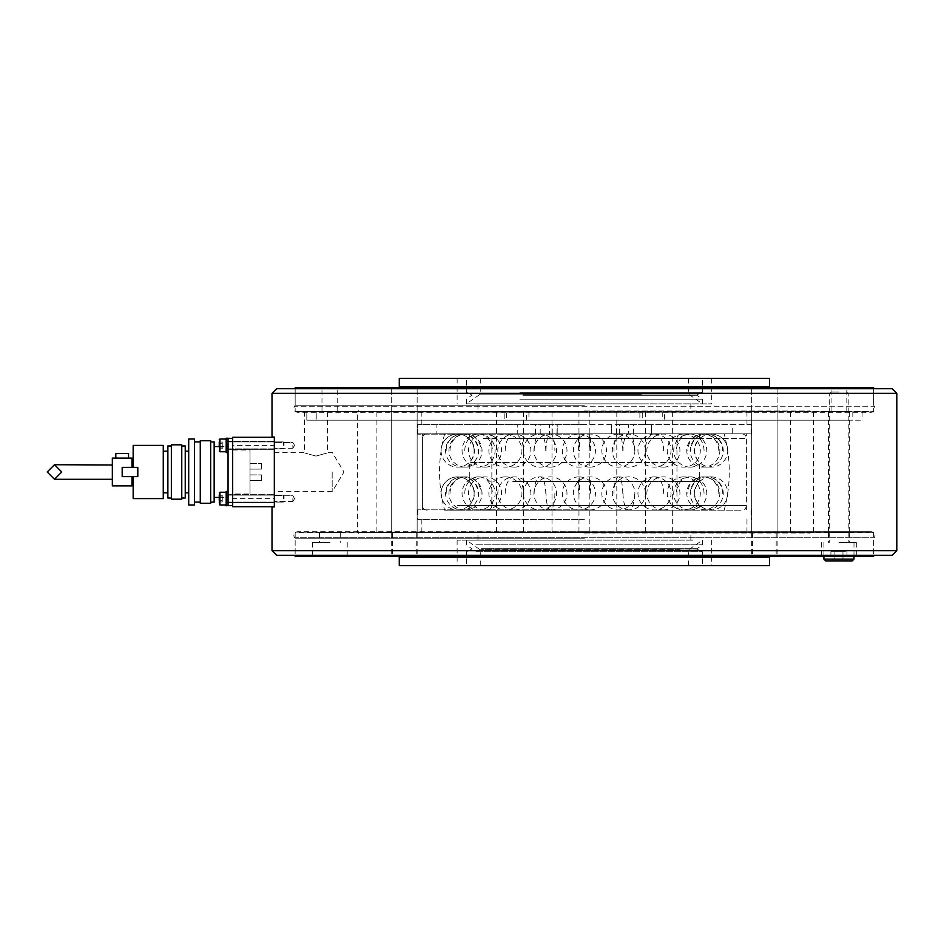 <?xml version="1.0" encoding="UTF-8"?>
<svg xmlns="http://www.w3.org/2000/svg" width="944" height="944" viewBox="0 0 944 944"><rect width="100%" height="100%" fill="white"/><g stroke="black" fill="none" stroke-linecap="round" stroke-linejoin="round"><path stroke-width="0.71" stroke-dasharray="4.72 3.54" d="M276.639 555.308L892.174 555.308M584.407 538.8L295.153 538.8L584.407 538.8M892.174 388.692L276.639 388.692M584.407 405.2L295.153 405.2L584.407 405.2M584.407 434.169L417.791 434.169L584.407 434.169M584.407 509.831L417.791 509.831L584.407 509.831M896.8 550.682L272.014 550.682M272.014 393.318L896.8 393.318M274.326 445.391L274.326 491.671L274.326 445.391L274.326 449.32L274.326 445.391L274.326 449.32L274.326 445.391L232.672 445.391L232.672 441.45L232.672 472L232.672 445.391M292.841 445.391L292.841 448.282L292.841 445.391M274.326 498.609L274.326 472L274.326 498.609L232.672 498.609L232.672 494.68L232.672 502.55L232.672 472L232.672 498.609M292.841 498.609L292.841 501.5L292.841 498.609M332.17 472L332.17 491.671L332.17 472M584.407 424.564L417.791 424.564L584.407 424.564M584.407 519.436L417.791 519.436L584.407 519.436M584.407 411.832L869.129 411.832L306.812 411.832L306.812 420.163L315.98 420.163L306.812 420.163L306.812 411.832L852.833 411.832L664.623 411.832L664.623 420.163L852.833 420.163L306.812 420.163L862.084 420.163L316.228 420.163L316.228 411.832L584.407 411.832L299.673 411.832L584.407 411.832M315.98 456.094C301.053 451.928 301.053 451.928 315.98 456.094C301.053 451.928 301.053 451.928 315.98 456.094C330.896 451.928 330.896 451.928 315.98 456.094C330.896 451.928 330.896 451.928 315.98 456.094M316.228 411.832L315.98 420.163L504.19 420.163L504.19 411.832L316.228 411.832M584.407 532.168L299.673 532.168L584.407 532.168M528.923 411.832L528.923 420.163L506.562 420.163L506.562 411.832L496.473 411.832L664.623 411.832M524.239 532.168L552.004 532.168L524.239 532.168M617.612 411.832L589.847 411.832L617.612 411.832M617.612 532.168L589.847 532.168L617.612 532.168M551.202 411.832L523.424 411.832L551.202 411.832M551.202 532.168L523.424 532.168L551.202 532.168M662.251 411.832L662.251 420.163L639.89 420.163L639.89 411.832M644.575 532.168L616.798 532.168L644.575 532.168M801.928 411.832L790.352 411.832L801.928 411.832M801.928 532.168L790.352 532.168L801.928 532.168M366.886 411.832L357.634 411.832L366.886 411.832M366.886 532.168L357.634 532.168L366.886 532.168M764.392 411.832L777.124 411.832L764.392 411.832M764.392 532.168L777.124 532.168L764.392 532.168M404.41 411.832L417.142 411.832L404.41 411.832M404.41 532.168L417.142 532.168L404.41 532.168M838.945 411.832L849.364 411.832L838.945 411.832M838.945 532.168L849.364 532.168L838.945 532.168M528.923 420.163L642.262 420.163L642.262 411.832M526.551 420.163L526.551 411.832M504.19 411.832L506.562 411.832M504.19 420.163L506.562 420.163M642.262 420.163L639.89 420.163M662.251 420.163L664.623 420.163M272.014 437.06L274.326 437.06L274.326 506.94L272.014 506.94M769.525 565.598L399.277 565.598M584.407 540.145L457.132 540.145L584.407 540.145M584.407 533.903L810.023 533.903L584.407 533.903M873.66 556.346L295.153 556.346M764.392 556.346L777.124 556.346L764.392 556.346M764.392 532.746L777.124 532.746L764.392 532.746M404.41 556.346L417.142 556.346L404.41 556.346M404.41 532.746L417.142 532.746L404.41 532.746M838.945 556.346L856.302 556.346L838.945 556.346M838.945 542.458L856.302 542.458L838.945 542.458M838.945 532.746L849.364 532.746L838.945 532.746M329.857 556.346L312.499 556.346L329.857 556.346M329.857 542.458L312.499 542.458L329.857 542.458M329.857 532.746L340.277 532.746L329.857 532.746M584.407 532.746L873.66 532.746L584.407 532.746M584.407 556.346L770.221 556.346L584.407 556.346M584.407 565.598L711.682 565.598L584.407 565.598M295.153 387.654L873.66 387.654M404.41 387.654L417.142 387.654L404.41 387.654M404.41 411.254L417.142 411.254L404.41 411.254M764.392 387.654L777.124 387.654L764.392 387.654M764.392 411.254L777.124 411.254L764.392 411.254M329.857 387.654L321.987 387.654L329.857 387.654M329.857 411.254L321.987 411.254L329.857 411.254M838.945 387.654L846.815 387.654L838.945 387.654M838.945 411.254L846.815 411.254L838.945 411.254M584.407 411.254L295.153 411.254L584.407 411.254M584.407 410.097L810.023 410.097L584.407 410.097M584.407 403.855L711.682 403.855L584.407 403.855M399.277 378.402L769.525 378.402M584.407 387.654L398.592 387.654L584.407 387.654M584.407 378.402L457.132 378.402L584.407 378.402M274.326 437.284L232.672 437.284L232.672 506.716L274.326 506.716L274.326 437.284L274.326 506.716M648.953 403.855L466.383 403.855L648.953 403.855M641.354 394.132L480.272 394.132L641.354 394.132M641.354 378.402L480.272 378.402L641.354 378.402M519.861 378.402L702.419 378.402L519.861 378.402M519.861 392.279L702.419 392.279L519.861 392.279M519.861 399.218L702.419 399.218L519.861 399.218M692.872 540.145L466.383 540.145L692.872 540.145M680.105 549.868L480.272 549.868L680.105 549.868M680.105 565.598L480.272 565.598L680.105 565.598M475.941 565.598L702.419 565.598L475.941 565.598M475.941 551.721L702.419 551.721L475.941 551.721M475.941 544.782L702.419 544.782L475.941 544.782M827.381 411.254L850.52 411.254L827.381 411.832M318.293 411.254L341.433 411.254L318.293 411.832M390.533 411.254L418.298 411.832L390.533 411.254M750.515 411.254L778.281 411.832L750.515 411.254M357.634 411.254L811.179 411.254L357.634 411.254L811.179 411.832L357.634 411.832L357.634 532.746L811.179 532.746L357.634 532.746M299.673 411.832L584.407 412.292L297.466 412.292C294.28 411.667 293.218 409.814 294.257 406.746L584.407 406.746L294.257 406.746L295.153 405.2L295.153 388.692L295.153 411.254L873.66 411.254L295.153 411.832M869.129 411.832L584.407 412.292L871.347 412.292C874.522 411.667 875.595 409.814 874.557 406.746L584.407 406.746L874.557 406.746L873.66 405.2L873.66 388.692L873.66 411.832M827.381 532.168L850.52 532.168L827.381 532.746M318.293 532.168L341.433 532.168L318.293 532.746M390.533 532.168L418.298 532.746L390.533 532.168M750.515 532.168L778.281 532.746L750.515 532.168M811.179 532.168L357.634 532.168L811.179 532.746M295.153 532.168L873.66 532.746L295.153 532.746L295.153 555.308L295.153 538.8L294.257 537.254L584.407 537.254L294.257 537.254C293.218 534.186 294.28 532.333 297.466 531.708L584.407 531.708L299.673 532.168M873.66 532.168L873.66 555.308L873.66 538.8L874.557 537.254L584.407 537.254L874.557 537.254C875.595 534.186 874.522 532.333 871.347 531.708L584.407 531.826L869.129 532.168M512.757 438.63L699.528 438.63L512.757 438.63M512.757 481.44L699.528 481.44L512.757 481.44M523.92 510.185L681.592 510.185L523.92 510.185M523.92 433.815L681.592 433.815L523.92 433.815M494.29 433.815L699.528 433.815L494.29 433.815M674.512 462.56L469.286 462.56L674.512 462.56M674.512 505.37L469.286 505.37L674.512 505.37M494.29 510.185L699.528 510.185L494.29 510.185M693.781 433.815L444.671 433.815L693.781 433.815M671.373 510.185L444.671 510.185L671.373 510.185M486.479 433.815L741.76 433.815L486.479 433.815M486.479 510.185L741.76 510.185L486.479 510.185M417.791 433.815L557.22 433.815L557.22 424.564L732.709 424.564L651.561 424.564L651.561 433.815L611.594 433.815L751.011 433.815L417.791 433.815L417.791 424.564L557.208 424.564L557.208 433.815L517.253 433.815L517.253 424.564L517.253 433.815L436.104 433.815L436.104 424.564M549.455 433.815L540.204 433.815L549.455 433.815L549.455 424.564L540.204 424.564L549.455 424.564M540.204 433.815L540.204 424.564M628.61 433.815L619.347 433.815L628.61 433.815L628.61 424.564L619.347 424.564L628.61 424.564M619.347 433.815L619.347 424.564M436.104 433.815L732.709 433.815L732.709 424.564M751.011 433.815L751.011 424.564L417.791 424.564L417.791 434.169M616.55 433.815L616.55 424.564L751.011 424.564L751.011 434.169M552.252 433.815L552.252 424.564M732.709 433.815L651.561 433.815L651.561 424.564L616.55 424.564M611.594 433.815L611.594 424.564L611.594 433.815M228.047 438.217L228.047 448.978L228.047 438.217L228.047 445.391L228.047 438.441L232.672 438.441L232.672 505.559L232.672 438.441M226.194 438.217L226.194 452.565L226.194 438.217L226.194 452.565L228.047 452.565L228.047 445.391M219.244 442.016L222.253 442.016L222.253 443.704L222.253 442.016L219.244 442.016L219.244 448.754L219.244 442.016L219.244 448.754L219.244 447.067L222.253 447.067L222.253 443.704L219.244 443.704L219.244 442.016L219.244 445.391L219.244 442.016L219.244 443.704L222.253 443.704L222.253 448.754L222.253 447.067L219.244 447.067L222.253 447.067L222.253 442.016L222.253 443.704L219.244 443.704L222.253 443.704L222.253 448.754L219.244 448.754L222.253 448.754L222.253 447.067L219.244 447.067M284.038 445.391L284.038 442.571L284.038 445.391M283.389 445.391L283.389 441.922L283.389 445.391M825.764 560.972L852.137 560.972M838.945 392.055L831.286 392.055L838.945 392.055M838.945 393.648L848.208 393.648L838.945 393.648M842.968 560.972L834.933 560.972L846.992 560.972L842.968 560.972L842.968 551.721L834.933 551.721L834.933 560.972L830.909 560.972L834.933 560.972L834.933 551.721L846.992 551.721L842.968 551.721L842.968 560.972M846.992 551.721L846.992 560.972M830.909 551.721L834.933 551.721L830.909 551.721L830.909 560.972M232.672 441.45L228.047 441.45L228.047 449.32L228.047 441.45L228.047 449.32L228.047 441.45L232.672 441.45L232.672 449.32L228.047 449.32L232.672 449.32L232.672 441.45L232.672 449.32L232.672 441.45L274.326 441.45L232.672 441.45M232.672 494.68L228.047 494.68L228.047 502.55L228.047 494.68L228.047 502.55L228.047 494.68L232.672 494.68L232.672 502.55L228.047 502.55L232.672 502.55L232.672 494.68L232.672 502.55L232.672 494.68L274.326 494.68L232.672 494.68M232.672 493.983L232.672 450.017L232.672 493.983L250.03 493.983L250.03 450.017L250.03 493.983M232.672 450.017L250.03 450.017M214.158 502.078L214.158 441.922M228.047 472L228.047 497.453L228.047 472M250.03 463.327L250.03 469.109L261.594 469.109L261.594 463.327L261.594 469.109L261.594 463.327L261.594 469.109L250.03 469.109L250.03 463.327L261.594 463.327L250.03 463.327L250.03 469.109L250.03 463.327M250.03 474.891L250.03 480.673L261.594 480.673L261.594 474.891L261.594 480.673L261.594 474.891L261.594 480.673L250.03 480.673L250.03 474.891L261.594 474.891L250.03 474.891L250.03 480.673L250.03 474.891M210.689 503.235L210.689 440.765M200.27 503.235L200.27 440.765M194.488 504.969L194.488 439.031M188.706 504.969L188.706 439.031M185.236 498.031L185.236 445.969M181.767 499.187L181.767 444.813M171.348 499.187L171.348 444.813M167.879 498.031L167.879 445.969M163.253 498.609L163.253 445.391M133.163 467.374L137.8 467.374L137.8 472L137.8 467.374L122.177 467.374L132.007 467.374L122.177 467.374L122.177 476.626L137.8 476.626L137.8 472L137.8 476.626L133.163 476.626L137.8 476.626L137.8 467.374L133.163 467.374L133.163 445.391M133.163 498.609L133.163 476.626M122.177 458.111L128.537 458.111L122.177 458.111M115.817 453.486L128.537 453.486M112.336 479.292L112.336 477.888M112.336 476.39L112.336 475.304M112.336 474.915L112.336 474.112M112.336 473.699L112.336 472.861M228.047 438.441L228.047 505.559L232.672 505.559M200.27 472L200.27 441.922L200.27 472M188.706 472L188.706 451.173L188.706 472M171.348 472L171.348 445.969L171.348 472M167.879 472L167.879 451.173L167.879 472M132.007 476.626L132.007 485.889L112.336 485.889L112.336 458.111L132.007 458.111L132.007 467.374M112.336 470.714L112.336 469.475M112.336 468.696L112.336 467.268M112.336 466.112L112.336 465.451M228.047 491.435L228.047 505.783L228.047 491.435L228.047 505.783L226.194 505.783L226.194 491.435L226.194 504.969L226.194 491.435L228.047 491.435M228.047 505.559L228.047 498.609M219.244 495.246L222.253 495.246L222.253 496.933L222.253 495.246L219.244 495.246L219.244 501.984L219.244 495.246L219.244 501.984L219.244 500.296L222.253 500.296L222.253 496.933L219.244 496.933L219.244 495.246L219.244 496.933L222.253 496.933L222.253 501.984L222.253 500.296L219.244 500.296L222.253 500.296L222.253 495.246L222.253 496.933L219.244 496.933L222.253 496.933L222.253 501.984L219.244 501.984L219.244 492.945L219.244 504.285L219.94 504.969L219.94 492.249L219.94 498.609L219.94 492.249L219.244 492.945M284.038 498.609L284.038 495.789L284.038 498.609M283.389 498.609L283.389 495.14L283.389 498.609M226.194 445.391L226.194 439.031L226.194 445.391M219.244 445.391L219.244 451.055L219.244 445.391M219.244 501.984L222.253 501.984L222.253 500.296L219.244 500.296M399.277 557.043L769.525 557.043M769.525 386.957L399.277 386.957M522.929 395.288L696.802 395.288L522.929 395.288M522.917 394.887L696.837 394.887L522.917 394.887M481.11 548.712L696.802 548.712L481.11 548.712M481.074 549.113L696.837 549.113L481.074 549.113M526.799 505.559L676.966 505.559L526.799 505.559M526.799 438.441L676.966 438.441L526.799 438.441M483.599 438.441L746.385 438.441L483.599 438.441M457.616 505.559L746.385 505.559L457.616 505.559M663.62 493.405A16.532 9.133 90 0 0 654.487 476.873A16.532 9.133 90 0 0 645.366 493.405A16.532 16.532 0 0 0 628.834 476.873A16.532 16.532 0 0 0 612.302 493.405A16.532 16.532 0 0 0 628.834 509.937A16.532 5.782 -90 0 0 634.616 493.405M622.769 493.405A16.532 4.425 90 0 0 618.355 476.873A16.532 4.425 90 0 0 613.93 493.405M578.176 493.405A16.532 0.72 90 0 1 578.896 476.873A16.532 0.72 90 0 1 579.616 493.405M534.186 493.405A16.532 5.782 90 0 1 539.98 476.873A16.532 5.782 90 0 1 545.762 493.405M464.79 493.405A16.532 13.782 90 0 1 478.573 476.873A16.532 13.782 90 0 1 492.355 493.405M446.17 493.405A16.532 15.93 90 0 1 462.1 476.873A16.532 15.93 90 0 1 478.018 493.405M441.06 493.405A16.532 16.532 0 0 0 457.592 509.937A16.532 16.532 0 0 0 474.124 493.405A16.532 16.532 0 0 0 457.592 476.873A16.532 16.532 0 0 0 441.06 493.405A16.532 16.52 -90 0 1 457.592 476.873A16.532 16.52 -90 0 1 474.1 493.405M450.017 493.405A16.532 15.482 -90 0 1 465.498 476.873A16.532 15.482 -90 0 1 480.98 493.405M505.193 493.405A16.532 9.133 -90 0 1 514.327 476.873A16.532 9.133 -90 0 1 523.448 493.405A16.532 16.532 0 0 0 539.98 509.937A16.532 16.532 0 0 0 556.512 493.405A16.532 16.532 0 0 0 539.98 476.873A16.532 16.532 0 0 0 523.448 493.405M554.883 493.405A16.532 4.425 -90 0 1 550.458 509.937A16.532 4.425 -90 0 1 546.033 493.405M590.625 493.405A16.532 0.72 -90 0 0 589.917 476.873A16.532 0.72 -90 0 0 589.198 493.405M623.04 493.405A16.532 5.782 -90 0 0 628.834 509.937A16.532 16.532 0 0 0 645.366 493.405M704.023 493.405A16.532 13.782 -90 0 0 690.241 476.873A16.532 13.782 -90 0 0 676.459 493.405M722.644 493.405A16.532 15.93 -90 0 0 706.714 476.873A16.532 15.93 -90 0 0 690.784 493.405M718.797 493.405A16.532 15.482 90 0 0 703.315 476.873A16.532 15.482 90 0 0 687.822 493.405M663.62 450.595A16.532 9.133 90 0 0 654.487 434.063A16.532 9.133 90 0 0 645.366 450.595A16.532 16.532 0 0 0 628.834 434.063A16.532 5.782 -90 0 0 623.04 450.595M622.769 450.595A16.532 4.425 90 0 0 618.355 434.063A16.532 4.425 90 0 0 613.93 450.595M578.176 450.595A16.532 0.72 90 0 1 578.896 434.063A16.532 0.72 90 0 1 579.616 450.595M534.186 450.595A16.532 5.782 90 0 1 539.98 434.063A16.532 5.782 90 0 1 545.762 450.595M464.79 450.595A16.532 13.782 90 0 1 478.573 434.063A16.532 13.782 90 0 1 492.355 450.595M446.17 450.595A16.532 15.93 90 0 1 462.1 434.063A16.532 15.93 90 0 1 478.018 450.595M441.06 450.595A16.532 16.532 0 0 0 457.592 467.127A16.532 16.532 0 0 0 474.124 450.595A16.532 16.532 0 0 0 457.592 434.063A16.532 16.532 0 0 0 441.06 450.595A16.532 16.52 -90 0 1 457.592 434.063A16.532 16.52 -90 0 1 474.1 450.595M450.017 450.595A16.532 15.482 -90 0 1 465.498 434.063A16.532 15.482 -90 0 1 480.98 450.595M505.193 450.595A16.532 9.133 -90 0 1 514.327 434.063A16.532 9.133 -90 0 1 523.448 450.595A16.532 16.532 0 0 0 539.98 467.127A16.532 16.532 0 0 0 556.512 450.595A16.532 16.532 0 0 0 539.98 434.063A16.532 16.532 0 0 0 523.448 450.595M546.033 450.595A16.532 4.425 -90 0 1 550.458 434.063A16.532 4.425 -90 0 1 554.883 450.595M590.625 450.595A16.532 0.72 -90 0 0 589.917 434.063A16.532 0.72 -90 0 0 589.198 450.595M634.616 450.595A16.532 5.782 -90 0 0 628.834 434.063A16.532 16.532 0 0 0 612.302 450.595A16.532 16.532 0 0 0 628.834 467.127A16.532 16.532 0 0 0 645.366 450.595M704.023 450.595A16.532 13.782 -90 0 0 690.241 434.063A16.532 13.782 -90 0 0 676.459 450.595M722.644 450.595A16.532 15.93 -90 0 0 706.714 434.063A16.532 15.93 -90 0 0 690.784 450.595M727.73 450.595A16.532 16.52 90 0 0 711.221 434.063A16.532 16.52 90 0 0 694.701 450.595M718.797 450.595A16.532 15.482 90 0 0 703.315 434.063A16.532 15.482 90 0 0 687.822 450.595M611.783 433.815L611.783 424.564M633.2 433.815L633.2 424.564M633.495 433.815L633.495 424.564M535.614 433.815L535.614 424.564M557.031 433.815L557.031 424.564M535.319 433.815L535.319 424.564M226.194 451.751L219.94 451.751L219.94 439.031L219.94 445.391L219.94 439.031L219.244 439.715M853.99 559.119L823.911 559.119M219.94 498.609L219.94 504.969L219.94 498.609M422.416 509.831L422.416 434.169M292.841 448.282L274.326 448.282L292.841 448.282L294.575 445.391L292.841 448.282M292.841 501.5L274.326 501.5L292.841 501.5L294.575 498.609L292.841 501.5M327.544 411.832L327.544 452.329L332.17 452.329L343.994 472L332.17 491.671L274.326 491.671M417.791 509.831L417.791 519.436M274.326 452.329L304.405 452.329L304.405 411.832M862.084 411.832L862.084 420.163M421.838 424.564L421.838 411.832M421.838 519.436L421.838 532.168M496.473 532.168L496.473 411.832M589.847 532.168L589.847 411.832M523.424 532.168L523.424 411.832M616.798 532.168L616.798 411.832M790.352 532.168L790.352 411.832M751.672 532.168L751.672 411.832L751.672 532.168M391.689 532.168L391.689 411.832L391.689 532.168M828.537 532.168L828.537 411.832M849.364 532.168L849.364 411.832M777.124 532.168L777.124 411.832L777.124 532.168M417.142 532.168L417.142 411.832L417.142 532.168M376.137 532.168L376.137 411.832M813.492 532.168L813.492 411.832M672.34 532.168L672.34 411.832M578.967 532.168L578.967 411.832M645.377 532.168L645.377 411.832M552.004 532.168L552.004 411.832M746.964 519.436L746.964 532.168M746.964 424.564L746.964 411.832M852.833 411.832L852.833 420.163M751.011 509.831L751.011 519.436M294.575 498.609L292.841 495.718L274.326 495.718L292.841 495.718L294.575 498.609M294.575 445.391L292.841 442.5L274.326 442.5L292.841 442.5L294.575 445.391M584.407 531.708L871.347 531.708L584.407 531.708M746.385 509.831L746.385 434.169M457.132 540.145L457.132 565.598M477.959 540.145L477.959 533.903M751.672 532.746L751.672 556.346M391.689 532.746L391.689 556.346M752.592 532.746L752.592 556.346M392.61 532.746L392.61 556.346M821.599 542.458L821.599 556.346M828.537 532.746L828.537 542.458M312.499 542.458L312.499 556.346M319.45 532.746L319.45 542.458M358.791 533.903L358.791 532.746M810.023 533.903L810.023 532.746M340.277 532.746L340.277 542.458M347.215 542.458L347.215 556.346M849.364 532.746L849.364 542.458M856.302 542.458L856.302 556.346M416.221 532.746L416.221 556.346M776.192 532.746L776.192 556.346M417.142 532.746L417.142 556.346M777.124 532.746L777.124 556.346M690.855 540.145L690.855 533.903M711.682 540.145L711.682 565.598M417.142 411.254L417.142 387.654L417.142 411.254M777.124 411.254L777.124 387.654L777.124 411.254M337.728 411.254L337.728 387.654M846.815 411.254L846.815 387.654M810.023 410.097L810.023 411.254M690.855 403.855L690.855 410.097M711.682 378.402L711.682 403.855M457.132 378.402L457.132 403.855M477.959 403.855L477.959 410.097M358.791 410.097L358.791 411.254M831.086 411.254L831.086 387.654M321.987 411.254L321.987 387.654M751.672 411.254L751.672 387.654L751.672 411.254M391.689 411.254L391.689 387.654L391.689 411.254M232.672 449.32L274.326 449.32L232.672 449.32M232.672 502.55L274.326 502.55L232.672 502.55M480.272 378.402L480.272 394.132L466.383 403.855L466.383 399.218L472.106 395.099L466.383 392.279L466.383 378.402M688.542 378.402L688.542 394.132L702.419 403.855L702.419 399.218L696.696 395.099L702.419 392.279L702.419 378.402M688.542 565.598L688.542 549.868L702.419 540.145L702.419 544.782L696.696 548.901L702.419 551.721L702.419 565.598M480.272 565.598L480.272 549.868L466.383 540.145L466.383 544.782L472.106 548.901L466.383 551.721L466.383 565.598M469.286 433.815L469.286 438.63C472.625 441.91 474.336 445.91 474.407 450.595C474.336 455.279 472.625 459.28 469.286 462.56L469.286 481.44C472.625 484.72 474.336 488.721 474.407 493.405C474.336 498.09 472.625 502.09 469.286 505.37L469.286 510.185M699.528 433.815L699.528 438.63C696.188 441.91 694.477 445.91 694.395 450.595C694.477 455.279 696.188 459.28 699.528 462.56L699.528 481.44C696.188 484.72 694.477 488.721 694.395 493.405C694.477 498.09 696.188 502.09 699.528 505.37L699.528 510.185M487.21 433.815C490.03 434.098 491.564 435.632 491.848 438.441L491.848 505.559C491.564 508.368 490.03 509.902 487.21 510.185M681.592 510.185C678.783 509.902 677.237 508.368 676.966 505.559L676.966 438.441C677.237 435.632 678.783 434.098 681.592 433.815M724.142 510.185A144.857 144.857 0 0 0 724.142 433.815M427.054 510.185C424.234 509.902 422.7 508.368 422.416 505.559L422.416 438.441C422.7 435.632 424.234 434.098 427.054 433.815M741.76 433.815C744.568 434.098 746.114 435.632 746.385 438.441L746.385 505.559C746.114 508.368 744.568 509.902 741.76 510.185M444.671 433.815A144.857 144.857 0 0 0 444.671 510.185M683.763 476.873A16.532 16.532 0 0 0 667.231 493.405A16.532 16.532 0 0 0 683.763 509.937A16.532 16.532 0 0 0 700.295 493.405A16.532 16.532 0 0 0 683.763 476.873M654.487 476.873A16.532 16.532 0 0 0 637.955 493.405A16.532 16.532 0 0 0 654.487 509.937A16.532 16.532 0 0 0 671.019 493.405A16.532 16.532 0 0 0 654.487 476.873M618.355 476.873A16.532 16.532 0 0 0 601.824 493.405A16.532 16.532 0 0 0 618.355 509.937A16.532 16.532 0 0 0 634.887 493.405A16.532 16.532 0 0 0 618.355 476.873M578.896 476.873A16.532 16.532 0 0 0 562.364 493.405A16.532 16.532 0 0 0 578.896 509.937A16.532 16.532 0 0 0 595.428 493.405A16.532 16.532 0 0 0 578.896 476.873M505.406 476.873A16.532 16.532 0 0 0 488.874 493.405A16.532 16.532 0 0 0 505.406 509.937A16.532 16.532 0 0 0 521.938 493.405A16.532 16.532 0 0 0 505.406 476.873M478.573 476.873A16.532 16.532 0 0 0 462.041 493.405A16.532 16.532 0 0 0 478.573 509.937A16.532 16.532 0 0 0 495.104 493.405A16.532 16.532 0 0 0 478.573 476.873M462.1 476.873A16.532 16.532 0 0 0 445.568 493.405A16.532 16.532 0 0 0 462.1 509.937A16.532 16.532 0 0 0 478.62 493.405A16.532 16.532 0 0 0 462.1 476.873M465.498 509.937A16.532 16.532 0 0 0 482.03 493.405A16.532 16.532 0 0 0 465.498 476.873A16.532 16.532 0 0 0 448.966 493.405A16.532 16.532 0 0 0 465.498 509.937M485.051 509.937A16.532 16.532 0 0 0 501.583 493.405A16.532 16.532 0 0 0 485.051 476.873A16.532 16.532 0 0 0 468.519 493.405A16.532 16.532 0 0 0 485.051 509.937M514.327 509.937A16.532 16.532 0 0 0 530.858 493.405A16.532 16.532 0 0 0 514.327 476.873A16.532 16.532 0 0 0 497.795 493.405A16.532 16.532 0 0 0 514.327 509.937M550.458 509.937A16.532 16.532 0 0 0 566.99 493.405A16.532 16.532 0 0 0 550.458 476.873A16.532 16.532 0 0 0 533.926 493.405A16.532 16.532 0 0 0 550.458 509.937M589.917 509.937A16.532 16.532 0 0 0 606.449 493.405A16.532 16.532 0 0 0 589.917 476.873A16.532 16.532 0 0 0 573.386 493.405A16.532 16.532 0 0 0 589.917 509.937M663.396 509.937A16.532 16.532 0 0 0 679.928 493.405A16.532 16.532 0 0 0 663.396 476.873A16.532 16.532 0 0 0 646.864 493.405A16.532 16.532 0 0 0 663.396 509.937M690.241 509.937A16.532 16.532 0 0 0 706.773 493.405A16.532 16.532 0 0 0 690.241 476.873A16.532 16.532 0 0 0 673.709 493.405A16.532 16.532 0 0 0 690.241 509.937M706.714 509.937A16.532 16.532 0 0 0 723.246 493.405A16.532 16.532 0 0 0 706.714 476.873A16.532 16.532 0 0 0 690.182 493.405A16.532 16.532 0 0 0 706.714 509.937M711.221 476.873A16.532 16.532 0 0 0 694.69 493.405A16.532 16.532 0 0 0 711.221 509.937A16.532 16.532 0 0 0 727.753 493.405A16.532 16.532 0 0 0 711.221 476.873M703.315 476.873A16.532 16.532 0 0 0 686.784 493.405A16.532 16.532 0 0 0 703.315 509.937A16.532 16.532 0 0 0 719.847 493.405A16.532 16.532 0 0 0 703.315 476.873M683.763 434.063A16.532 16.532 0 0 0 667.231 450.595A16.532 16.532 0 0 0 683.763 467.127A16.532 16.532 0 0 0 700.295 450.595A16.532 16.532 0 0 0 683.763 434.063M654.487 434.063A16.532 16.532 0 0 0 637.955 450.595A16.532 16.532 0 0 0 654.487 467.127A16.532 16.532 0 0 0 671.019 450.595A16.532 16.532 0 0 0 654.487 434.063M618.355 434.063A16.532 16.532 0 0 0 601.824 450.595A16.532 16.532 0 0 0 618.355 467.127A16.532 16.532 0 0 0 634.887 450.595A16.532 16.532 0 0 0 618.355 434.063M578.896 434.063A16.532 16.532 0 0 0 562.364 450.595A16.532 16.532 0 0 0 578.896 467.127A16.532 16.532 0 0 0 595.428 450.595A16.532 16.532 0 0 0 578.896 434.063M505.406 434.063A16.532 16.532 0 0 0 488.874 450.595A16.532 16.532 0 0 0 505.406 467.127A16.532 16.532 0 0 0 521.938 450.595A16.532 16.532 0 0 0 505.406 434.063M478.573 434.063A16.532 16.532 0 0 0 462.041 450.595A16.532 16.532 0 0 0 478.573 467.127A16.532 16.532 0 0 0 495.104 450.595A16.532 16.532 0 0 0 478.573 434.063M462.1 434.063A16.532 16.532 0 0 0 445.568 450.595A16.532 16.532 0 0 0 462.1 467.127A16.532 16.532 0 0 0 478.62 450.595A16.532 16.532 0 0 0 462.1 434.063M465.498 467.127A16.532 16.532 0 0 0 482.03 450.595A16.532 16.532 0 0 0 465.498 434.063A16.532 16.532 0 0 0 448.966 450.595A16.532 16.532 0 0 0 465.498 467.127M485.051 467.127A16.532 16.532 0 0 0 501.583 450.595A16.532 16.532 0 0 0 485.051 434.063A16.532 16.532 0 0 0 468.519 450.595A16.532 16.532 0 0 0 485.051 467.127M514.327 467.127A16.532 16.532 0 0 0 530.858 450.595A16.532 16.532 0 0 0 514.327 434.063A16.532 16.532 0 0 0 497.795 450.595A16.532 16.532 0 0 0 514.327 467.127M550.458 467.127A16.532 16.532 0 0 0 566.99 450.595A16.532 16.532 0 0 0 550.458 434.063A16.532 16.532 0 0 0 533.926 450.595A16.532 16.532 0 0 0 550.458 467.127M589.917 467.127A16.532 16.532 0 0 0 606.449 450.595A16.532 16.532 0 0 0 589.917 434.063A16.532 16.532 0 0 0 573.386 450.595A16.532 16.532 0 0 0 589.917 467.127M663.396 467.127A16.532 16.532 0 0 0 679.928 450.595A16.532 16.532 0 0 0 663.396 434.063A16.532 16.532 0 0 0 646.864 450.595A16.532 16.532 0 0 0 663.396 467.127M690.241 467.127A16.532 16.532 0 0 0 706.773 450.595A16.532 16.532 0 0 0 690.241 434.063A16.532 16.532 0 0 0 673.709 450.595A16.532 16.532 0 0 0 690.241 467.127M706.714 467.127A16.532 16.532 0 0 0 723.246 450.595A16.532 16.532 0 0 0 706.714 434.063A16.532 16.532 0 0 0 690.182 450.595A16.532 16.532 0 0 0 706.714 467.127M711.221 434.063A16.532 16.532 0 0 0 694.69 450.595A16.532 16.532 0 0 0 711.221 467.127A16.532 16.532 0 0 0 727.753 450.595A16.532 16.532 0 0 0 711.221 434.063M703.315 434.063A16.532 16.532 0 0 0 686.784 450.595A16.532 16.532 0 0 0 703.315 467.127A16.532 16.532 0 0 0 719.847 450.595A16.532 16.532 0 0 0 703.315 434.063M228.047 448.978L226.194 448.978L228.047 448.978M228.047 441.804L226.194 441.804L228.047 441.804M284.038 442.571L283.389 441.922L226.194 441.922L283.389 441.922L284.038 442.571M283.389 448.86L226.194 448.86L283.389 448.86L284.038 448.211L283.389 448.86M831.286 392.055L829.693 393.648L829.693 542.458M823.911 542.458L823.911 556.346M853.99 542.458L853.99 556.346M846.603 392.055L848.208 393.648L848.208 542.458M219.244 497.453L228.047 497.453M219.244 446.547L228.047 446.547M228.047 502.196L226.194 502.196L228.047 502.196M228.047 495.022L226.194 495.022L228.047 495.022M284.038 495.789L283.389 495.14L226.194 495.14L283.389 495.14L284.038 495.789M283.389 502.078L226.194 502.078L283.389 502.078L284.038 501.429L283.389 502.078M219.94 451.751L219.244 451.055M226.194 492.249L219.94 492.249M226.194 504.969L219.94 504.969"/><path stroke-width="1.42" d="M892.174 555.308L276.639 555.308L272.014 550.682L896.8 550.682L892.174 555.308M272.014 393.318L276.639 388.692L892.174 388.692L896.8 393.318L272.014 393.318L272.014 437.06L274.326 437.06L274.326 506.94L272.014 506.94L272.014 550.682M399.277 557.043L399.277 565.598L769.525 565.598L769.525 557.043L399.277 557.043L398.592 556.346M295.153 555.308L295.153 556.346L873.66 556.346L873.66 555.308M769.525 386.957L769.525 378.402L399.277 378.402L399.277 386.957L769.525 386.957L770.221 387.654M873.66 388.692L873.66 387.654L295.153 387.654L295.153 388.692M274.326 437.284L232.672 437.284L232.672 506.716L274.326 506.716M232.672 438.441L226.194 438.217L226.194 452.565L228.047 452.565L228.047 445.391M219.244 447.067L219.244 442.016M838.945 560.972L825.764 560.972L823.911 559.119L853.99 559.119L852.137 560.972L838.945 560.972M210.689 441.922L214.158 441.922L214.158 502.078L210.689 502.078M200.27 472L200.27 503.235L210.689 503.235L210.689 440.765L200.27 440.765L200.27 472M188.706 472L188.706 504.969L194.488 504.969L194.488 439.031L188.706 439.031L188.706 472M181.767 445.969L185.236 445.969L185.236 498.031L181.767 498.031M171.348 472L171.348 499.187L181.767 499.187L181.767 444.813L171.348 444.813L171.348 472M171.348 445.969L167.879 445.969L167.879 498.031L171.348 498.031M133.163 467.374L133.163 445.391L163.253 445.391L163.253 498.609L133.163 498.609L133.163 476.626M132.007 467.374L132.007 458.111L112.336 458.111L112.336 485.889L132.007 485.889L132.007 476.626M128.537 453.486L128.537 458.111L128.537 453.486L115.817 453.486L115.817 458.111L115.817 453.486M112.336 472.861L112.336 472C112.336 481.405 112.336 481.405 112.336 472L112.336 470.714M112.336 477.05L112.336 476.39M61.773 472L54.492 479.292L47.2 472L54.492 464.708L61.773 472M232.672 505.559L228.047 505.559L228.047 438.441M137.8 467.374L137.8 476.626L122.177 476.626L122.177 467.374L137.8 467.374M112.336 469.475L112.336 468.696M112.336 464.991L54.492 464.708M112.336 472C112.336 462.595 112.336 462.595 112.336 472M228.047 498.609L228.047 491.435L226.194 491.435L226.194 505.783L228.047 505.559M219.244 500.296L219.244 495.246M226.194 492.249L219.94 492.249L219.94 504.969L219.244 501.984M219.244 439.715L219.94 439.031L226.194 439.031L219.94 439.031L219.94 451.751L219.244 451.055M896.8 393.318L896.8 550.682M769.525 557.043L770.221 556.346M399.277 386.957L398.592 387.654M226.194 451.751L219.94 451.751M823.911 556.346L823.911 559.119M853.99 556.346L853.99 559.119M214.158 497.453L219.244 497.453M194.488 502.078L200.27 502.078M185.236 492.827L188.706 492.827M163.253 492.827L167.879 492.827M112.336 479.292L54.492 479.292M214.158 446.547L219.244 446.547M194.488 441.922L200.27 441.922M185.236 451.173L188.706 451.173M163.253 451.173L167.879 451.173M228.047 438.217L226.194 438.217M219.94 492.249L219.244 492.945M226.194 504.969L219.94 504.969"/></g></svg>
